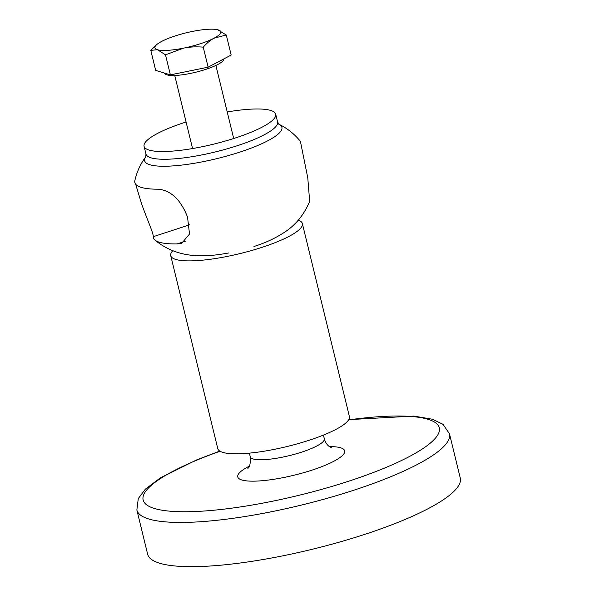 <?xml version="1.0" encoding="UTF-8"?>
<svg xmlns="http://www.w3.org/2000/svg" width="595" height="595" viewBox="0 0 595 595"><rect width="100%" height="100%" fill="white"/><g stroke="black" fill="none" stroke-linecap="round" stroke-linejoin="round"><path stroke-width="0.89" d="M219.771 451.077L196.484 459.972L160.442 477.822L145.381 489.142L138.278 498.565L136.865 510.027L147.649 554.243A160.888 34.16 -13.7 0 0 364.438 534.481A160.888 34.16 -13.7 0 0 460.27 478.038L449.485 433.822L443.059 424.369L432.572 419.267L413.897 416.084L348.752 419.631M145.901 156.626C140.413 163.937 136.694 172.133 134.73 181.207L134.745 181.958A85.308 18.11 -13.7 0 0 158.62 189.203C171.278 190.675 180.925 199.987 187.544 217.153L189.515 234.051L181.81 243.184L177.109 243.92A80.399 17.069 166.3 0 1 154.849 240.016A80.399 17.069 166.3 0 1 153.235 236.684C153.755 233.679 146.519 218.12 141.387 203.155L135.675 184.257M309.608 199.898A80.399 17.069 166.3 0 1 309.653 200.694L309.616 201.504C303.956 214.944 295.395 225.334 283.912 232.667C274.897 238.461 264.901 243.072 253.924 246.501M309.608 200.708L307.786 177.942L300.713 142.86A85.308 18.11 -13.7 0 0 299.724 140.502C293.87 133.533 286.902 128.103 278.832 124.221M186.086 121.997A67.741 14.384 -13.7 0 0 144.072 146.296A67.741 14.384 -13.7 0 0 235.352 137.981A67.741 14.384 -13.7 0 0 275.701 114.21A67.741 14.384 -13.7 0 0 227.216 111.964M223.854 58.89A30.486 6.471 166.3 0 1 195.338 72.322A30.486 6.471 166.3 0 1 164.592 73.163L164.577 73.103M183.669 48.113L165.499 54.822L157.444 49.727A33.87 7.192 -13.7 0 0 183.669 48.113A33.87 7.192 -13.7 0 0 214.066 38.199C210.496 40.051 206.896 43.033 203.245 47.139C196.023 46.581 189.493 46.908 183.669 48.113M150.795 50.367L156.708 44.618A33.87 7.192 -13.7 0 0 157.444 49.727L150.795 50.367L155.682 70.403L170.386 74.866L165.499 54.822M217.718 29.757L226.286 35.001L214.066 38.199A33.87 7.192 -13.7 0 0 218.231 29.899A33.87 7.192 -13.7 0 0 217.688 29.75A33.87 7.192 -13.7 0 0 192.007 31.513A33.87 7.192 -13.7 0 0 161.617 41.427A33.87 7.192 -13.7 0 0 156.708 44.618M203.245 47.139L208.131 67.183L231.165 55.038L226.286 35.001M208.131 67.183L170.386 74.866M172.736 250.74A67.741 14.384 -13.7 0 0 170.735 255.664A67.741 14.384 -13.7 0 0 195.331 260.722A67.741 14.384 -13.7 0 0 266.597 245.802A67.741 14.384 -13.7 0 0 302.364 223.579A67.741 14.384 -13.7 0 0 298.318 220.128M170.735 255.664L217.77 448.608A67.741 14.384 -13.7 0 0 242.366 453.665A67.741 14.384 -13.7 0 0 313.632 438.746A67.741 14.384 -13.7 0 0 349.399 416.522L302.364 223.579M136.865 510.027A160.888 34.16 -13.7 0 0 353.661 490.265A160.888 34.16 -13.7 0 0 449.485 433.822M348.596 419.891A152.417 32.361 166.3 0 1 439.497 429.471A152.417 32.361 166.3 0 1 348.514 481.258A152.417 32.361 166.3 0 1 157.615 509.335A152.417 32.361 166.3 0 1 220.031 451.233M145.805 156.76A70.656 15.001 -13.7 0 0 169.835 166.102A70.656 15.001 -13.7 0 0 239.815 152.119A70.656 15.001 -13.7 0 0 278.981 124.296M331.779 447.909L329.214 446.466C326.967 444.822 325.339 442.264 324.32 438.783A38.102 8.092 166.3 0 1 301.62 452.148A38.102 8.092 166.3 0 1 250.279 456.834L249.379 453.137M277.59 121.953A67.741 14.384 166.3 0 1 237.241 145.723A67.741 14.384 166.3 0 1 145.961 154.046L145.782 156.797M249.372 466.108A55.038 11.684 -13.7 0 0 248.487 481.043A55.038 11.684 -13.7 0 0 311.906 470.162A55.038 11.684 -13.7 0 0 329.392 446.6M177.109 243.92L185.536 241.176M189.508 224.851L153.235 236.684M228.465 252.994C203.624 257.605 177.459 258.587 154.849 240.016M324.32 438.783L323.42 435.094M275.701 114.21L277.59 121.96L279.018 124.318M145.961 154.046L144.072 146.296M250.279 456.834C250.554 463.446 249.751 467.291 247.855 468.369L247.855 468.362M174.744 75.476L192.557 148.542M215.881 65.45L233.694 138.516"/></g></svg>
